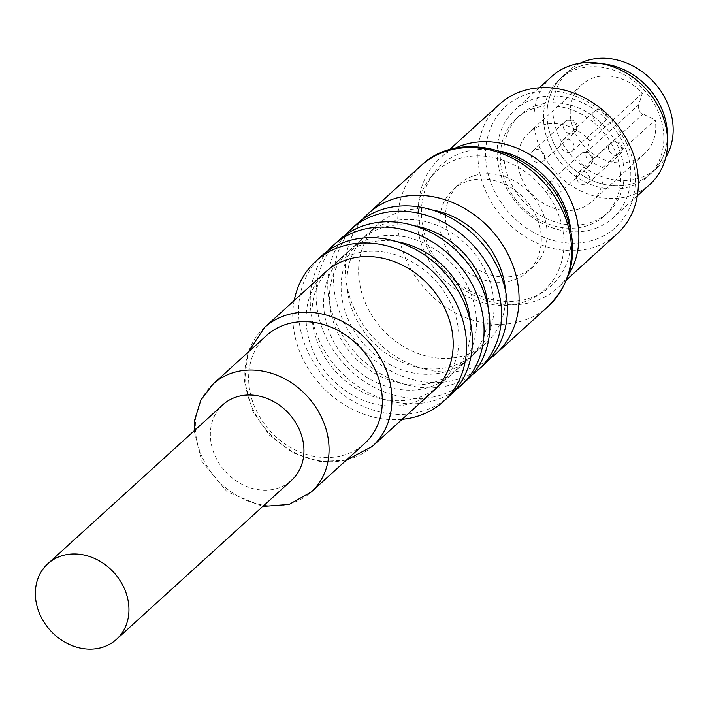 <?xml version="1.0" encoding="UTF-8"?>
<svg xmlns="http://www.w3.org/2000/svg" width="708" height="708" viewBox="0 0 708 708"><rect width="100%" height="100%" fill="white"/><g stroke="black" fill="none" stroke-linecap="round" stroke-linejoin="round"><path stroke-width="0.53" stroke-dasharray="3.54 2.66" d="M454.447 148.521A87.535 73.667 -132.2 0 0 439.801 158.433A87.535 73.667 -132.2 0 0 427.712 248.526A87.535 73.667 -132.2 0 0 536.142 300.776A87.535 73.667 -132.2 0 0 557.515 288.032A87.535 73.667 -132.2 0 0 568.79 274.403M499.883 151.034A81.703 68.756 -132.2 0 0 461.333 152.981A81.703 68.756 -132.2 0 0 430.11 248.959A81.703 68.756 -132.2 0 0 518.805 300.794A81.703 68.756 -132.2 0 0 570.639 228.932M499.299 104.395A87.535 73.667 -132.2 0 0 487.21 194.479A87.535 73.667 -132.2 0 0 595.64 246.729A87.535 73.667 -132.2 0 0 617.013 233.985M626.704 143.467A81.703 68.756 -132.2 0 0 525.504 94.695A81.703 68.756 -132.2 0 0 494.272 190.673A81.703 68.756 -132.2 0 0 595.472 239.446A81.703 68.756 -132.2 0 0 626.704 143.467M535.876 105.74A65.649 55.251 -132.2 0 0 519.849 115.289A65.649 55.251 -132.2 0 0 516.256 192.355A65.649 55.251 -132.2 0 0 592.1 222.047A65.649 55.251 -132.2 0 0 608.128 212.488A65.649 55.251 -132.2 0 0 611.721 135.432A65.649 55.251 -132.2 0 0 535.876 105.74M532.372 108.917A65.649 55.251 -132.2 0 0 516.344 118.475A65.649 55.251 -132.2 0 0 512.76 195.532A65.649 55.251 -132.2 0 0 588.605 225.224A65.649 55.251 -132.2 0 0 604.632 215.674A65.649 55.251 -132.2 0 0 608.216 138.609A65.649 55.251 -132.2 0 0 532.372 108.917M595.224 228.507A72.951 61.392 -132.2 0 0 613.031 217.887A72.951 61.392 -132.2 0 0 617.022 132.272A72.951 61.392 -132.2 0 0 532.752 99.27A72.951 61.392 -132.2 0 0 514.937 109.89A72.951 61.392 -132.2 0 0 510.955 195.514A72.951 61.392 -132.2 0 0 595.224 228.507M551.691 76.517A72.951 61.392 -132.2 0 0 541.62 151.583A72.951 61.392 -132.2 0 0 631.979 195.134A72.951 61.392 -132.2 0 0 649.785 184.514M550.443 146.83A65.649 55.251 -132.2 0 0 631.766 186.018A65.649 55.251 -132.2 0 0 647.793 176.46A65.649 55.251 -132.2 0 0 656.865 108.899A65.649 55.251 -132.2 0 0 575.542 69.703A65.649 55.251 -132.2 0 0 559.515 79.261A65.649 55.251 -132.2 0 0 550.443 146.83M601.72 63.711A65.649 55.251 -132.2 0 0 579.038 66.525A65.649 55.251 -132.2 0 0 563.01 76.083A65.649 55.251 -132.2 0 0 559.426 153.149A65.649 55.251 -132.2 0 0 635.271 182.841A65.649 55.251 -132.2 0 0 651.298 173.283A65.649 55.251 -132.2 0 0 667.325 135.945M579.038 66.525A65.649 55.251 -132.2 0 0 563.01 76.083A65.649 55.251 -132.2 0 0 559.426 153.149A65.649 55.251 -132.2 0 0 635.271 182.841A65.649 55.251 -132.2 0 0 651.298 173.283A65.649 55.251 -132.2 0 0 654.882 96.226A65.649 55.251 -132.2 0 0 579.038 66.525M580.056 63.242A65.649 55.251 -132.2 0 0 568.843 70.791A65.649 55.251 -132.2 0 0 565.258 147.848A65.649 55.251 -132.2 0 0 641.103 177.54A65.649 55.251 -132.2 0 0 657.13 167.982A65.649 55.251 -132.2 0 0 665.715 157.557M586.109 152.583L638.607 104.899L642.377 93.306A46.684 39.294 -132.2 0 0 592.994 78.03A46.684 39.294 -132.2 0 0 581.595 84.827A46.684 39.294 -132.2 0 0 579.047 139.626A46.684 39.294 -132.2 0 0 632.979 160.743A46.684 39.294 -132.2 0 0 644.377 153.946A46.684 39.294 -132.2 0 0 655.245 119.926L602.747 167.61A46.684 39.294 -132.2 0 1 591.879 201.63A46.684 39.294 -132.2 0 1 580.48 208.426A46.684 39.294 -132.2 0 1 526.548 187.31A46.684 39.294 -132.2 0 1 529.097 132.511A46.684 39.294 -132.2 0 1 540.496 125.714A46.684 39.294 -132.2 0 1 589.879 140.989L586.109 152.583A7.292 6.142 -132.2 0 0 590.525 161.725L602.747 167.61M339.229 239.932A94.837 79.809 -132.2 0 0 334.043 351.239A94.837 79.809 -132.2 0 0 443.597 394.135A94.837 79.809 -132.2 0 0 466.749 380.329M368.629 239.047A80.243 67.534 -132.2 0 0 349.035 250.729A80.243 67.534 -132.2 0 0 344.646 344.911A80.243 67.534 -132.2 0 0 437.349 381.205A80.243 67.534 -132.2 0 0 456.943 369.523A80.243 67.534 -132.2 0 0 461.324 275.341A80.243 67.534 -132.2 0 0 368.629 239.047M222.825 404.79A51.065 42.976 -132.2 0 0 215.772 457.341A51.065 42.976 -132.2 0 0 279.023 487.821A51.065 42.976 -132.2 0 0 291.484 480.387M266.438 335.601A72.951 61.392 -132.2 0 0 256.367 410.675A72.951 61.392 -132.2 0 0 346.725 454.217A72.951 61.392 -132.2 0 0 364.531 443.597M325.707 271.925A80.243 67.534 -132.2 0 0 321.317 366.107A80.243 67.534 -132.2 0 0 414.012 402.401A80.243 67.534 -132.2 0 0 433.606 390.719M321.724 255.827A94.837 79.809 -132.2 0 0 316.547 367.133A94.837 79.809 -132.2 0 0 426.101 410.029A94.837 79.809 -132.2 0 0 449.253 396.223M397.117 241.738A80.243 67.534 -132.2 0 0 362.797 244.349A80.243 67.534 -132.2 0 0 343.203 256.031A80.243 67.534 -132.2 0 0 338.813 350.212A80.243 67.534 -132.2 0 0 431.517 386.506A80.243 67.534 -132.2 0 0 451.102 374.824A80.243 67.534 -132.2 0 0 470.493 322.529M419.853 397.099A80.243 67.534 -132.2 0 0 439.438 385.418A80.243 67.534 -132.2 0 0 443.827 291.236A80.243 67.534 -132.2 0 0 351.124 254.942A80.243 67.534 -132.2 0 0 331.539 266.624A80.243 67.534 -132.2 0 0 327.149 360.806A80.243 67.534 -132.2 0 0 419.853 397.099M327.875 250.871A94.837 79.809 -132.2 0 0 330.91 360.354A94.837 79.809 -132.2 0 0 437.765 399.427A94.837 79.809 -132.2 0 0 454.766 390.577M414.614 225.843A80.243 67.534 -132.2 0 0 380.293 228.454A80.243 67.534 -132.2 0 0 360.699 240.127A80.243 67.534 -132.2 0 0 356.319 334.318A80.243 67.534 -132.2 0 0 449.014 370.611A80.243 67.534 -132.2 0 0 468.608 358.929A80.243 67.534 -132.2 0 0 487.998 306.635M345.371 234.976A94.837 79.809 -132.2 0 0 348.407 344.46A94.837 79.809 -132.2 0 0 455.262 383.532A94.837 79.809 -132.2 0 0 472.271 374.682M356.726 224.029A94.837 79.809 -132.2 0 0 351.54 335.344A94.837 79.809 -132.2 0 0 461.094 378.24A94.837 79.809 -132.2 0 0 484.245 364.434M432.119 209.949A80.243 67.534 -132.2 0 0 397.79 212.55A80.243 67.534 -132.2 0 0 378.205 224.232A80.243 67.534 -132.2 0 0 373.815 318.423A80.243 67.534 -132.2 0 0 466.519 354.717A80.243 67.534 -132.2 0 0 486.104 343.035A80.243 67.534 -132.2 0 0 505.494 290.74M454.846 365.31A80.243 67.534 -132.2 0 0 474.44 353.628A80.243 67.534 -132.2 0 0 478.829 259.447A80.243 67.534 -132.2 0 0 386.125 223.153A80.243 67.534 -132.2 0 0 366.54 234.835A80.243 67.534 -132.2 0 0 362.151 329.016A80.243 67.534 -132.2 0 0 454.846 365.31M362.868 219.082A94.837 79.809 -132.2 0 0 365.912 328.565A94.837 79.809 -132.2 0 0 472.767 367.638A94.837 79.809 -132.2 0 0 489.768 358.788M472.581 176.239A55.445 46.657 -132.2 0 0 459.05 184.31A55.445 46.657 -132.2 0 0 456.014 249.384A55.445 46.657 -132.2 0 0 520.061 274.465A55.445 46.657 -132.2 0 0 533.593 266.394A55.445 46.657 -132.2 0 0 536.629 201.32A55.445 46.657 -132.2 0 0 472.581 176.239M466.749 181.54A55.445 46.657 -132.2 0 0 453.209 189.611A55.445 46.657 -132.2 0 0 450.182 254.685A55.445 46.657 -132.2 0 0 514.229 279.757A55.445 46.657 -132.2 0 0 527.761 271.695A55.445 46.657 -132.2 0 0 530.796 206.621A55.445 46.657 -132.2 0 0 466.749 181.54M561.55 147.76A7.292 6.142 -132.2 0 0 572.365 151.052A7.292 6.142 -132.2 0 0 573.374 143.538A7.292 6.142 -132.2 0 0 562.55 140.246A7.292 6.142 -132.2 0 0 561.55 147.76M577.162 180.062A7.292 6.142 -132.2 0 0 587.985 183.354A7.292 6.142 -132.2 0 0 588.985 175.849A7.292 6.142 -132.2 0 0 578.17 172.557A7.292 6.142 -132.2 0 0 577.162 180.062M543.815 154.078A7.292 6.142 -132.2 0 0 532.991 150.786A7.292 6.142 -132.2 0 0 531.982 158.291A7.292 6.142 -132.2 0 0 542.806 161.583A7.292 6.142 -132.2 0 0 543.815 154.078M559.426 186.39A7.292 6.142 -132.2 0 0 548.611 183.098A7.292 6.142 -132.2 0 0 547.603 190.602A7.292 6.142 -132.2 0 0 558.426 193.895A7.292 6.142 -132.2 0 0 559.426 186.39M638.607 104.899A7.292 6.142 -132.2 0 0 643.023 114.032L655.245 119.926M642.377 93.306L589.879 140.989M294.218 300.519A94.837 79.809 -132.2 0 0 402.117 419.313M213.161 384.001A72.951 61.392 -132.2 0 0 203.09 459.067A72.951 61.392 -132.2 0 0 293.448 502.618A72.951 61.392 -132.2 0 0 311.255 491.998M264.456 327.556A80.243 67.534 -132.2 0 0 253.376 410.136A80.243 67.534 -132.2 0 0 352.77 458.032A80.243 67.534 -132.2 0 0 372.355 446.35M420.897 165.752A94.837 79.809 -132.2 0 0 407.799 263.349A94.837 79.809 -132.2 0 0 525.265 319.954A94.837 79.809 -132.2 0 0 548.417 306.148M425.455 253.836A80.243 67.534 -132.2 0 0 524.849 301.732A80.243 67.534 -132.2 0 0 555.514 207.471A80.243 67.534 -132.2 0 0 456.129 159.574A80.243 67.534 -132.2 0 0 425.455 253.836M593.631 118.617A7.292 6.142 -132.2 0 0 602.667 122.971A7.292 6.142 -132.2 0 0 604.446 121.909A7.292 6.142 -132.2 0 0 605.455 114.404A7.292 6.142 -132.2 0 0 596.419 110.041A7.292 6.142 -132.2 0 0 594.64 111.103A7.292 6.142 -132.2 0 0 593.631 118.617M609.252 150.928A7.292 6.142 -132.2 0 0 618.288 155.282A7.292 6.142 -132.2 0 0 620.066 154.22A7.292 6.142 -132.2 0 0 621.075 146.706A7.292 6.142 -132.2 0 0 612.039 142.352A7.292 6.142 -132.2 0 0 610.252 143.414A7.292 6.142 -132.2 0 0 609.252 150.928M575.896 124.935A7.292 6.142 -132.2 0 0 566.86 120.581A7.292 6.142 -132.2 0 0 565.081 121.643A7.292 6.142 -132.2 0 0 564.072 129.148A7.292 6.142 -132.2 0 0 573.108 133.502A7.292 6.142 -132.2 0 0 574.887 132.44A7.292 6.142 -132.2 0 0 575.896 124.935M582.48 152.893A7.292 6.142 -132.2 0 0 580.693 153.955A7.292 6.142 -132.2 0 0 579.693 161.459A7.292 6.142 -132.2 0 0 588.729 165.814A7.292 6.142 -132.2 0 0 590.507 164.752A7.292 6.142 -132.2 0 0 591.516 157.247A7.292 6.142 -132.2 0 0 582.48 152.893M590.525 161.725L643.023 114.032M449.217 149.875L439.801 158.433M519.849 115.289L516.344 118.475M637.342 195.806L613.031 217.887M568.843 70.791L559.515 79.261M644.377 153.946L591.879 201.63M194.16 430.827L201.78 461.209L227.1 491.741L262.818 506.424M346.247 460.209L319.68 461.51L292.908 452.801L269.536 435.243L252.721 411.206L244.472 381.231L248.154 352.212M451.102 374.824L439.438 385.418M360.699 240.127L349.035 250.729M486.104 343.035L474.44 353.628M459.05 184.31L453.209 189.611M572.365 151.052L604.446 121.909A7.292 7.292 0 0 0 606.11 113.333A7.292 7.292 0 0 0 594.64 111.103L562.55 140.246M587.985 183.354L620.066 154.22A7.292 7.292 0 0 0 621.73 145.644A7.292 7.292 0 0 0 610.252 143.414L578.17 172.557M532.991 150.786L565.081 121.643A7.292 7.292 0 0 1 576.551 123.873A7.292 7.292 0 0 1 574.887 132.44L542.806 161.583M548.611 183.098L580.693 153.955A7.292 7.292 0 0 1 592.171 156.176A7.292 7.292 0 0 1 590.507 164.752L558.426 193.895M566.931 279.474L557.515 288.032M378.205 224.232L366.54 234.835M343.203 256.031L331.539 266.624M657.13 167.982L647.793 176.46M468.608 358.929L456.943 369.523M581.595 84.827L529.097 132.511M533.593 266.394L527.761 271.695M539.248 87.81L514.937 109.89M608.128 212.488L604.632 215.674"/><path stroke-width="1.06" d="M568.79 274.403A87.535 73.667 -132.2 0 0 569.595 197.948A87.535 73.667 -132.2 0 0 461.165 145.689A87.535 73.667 -132.2 0 0 454.447 148.521M570.639 228.932A81.703 68.756 -132.2 0 0 562.533 201.753A81.703 68.756 -132.2 0 0 499.883 151.034M566.931 279.474L617.013 233.985A87.535 73.667 -132.2 0 0 629.093 143.901A87.535 73.667 -132.2 0 0 520.672 91.651A87.535 73.667 -132.2 0 0 499.299 104.395L449.217 149.875M637.342 195.806L649.785 184.514A72.951 61.392 -132.2 0 0 659.856 109.439A72.951 61.392 -132.2 0 0 569.498 65.897A72.951 61.392 -132.2 0 0 551.691 76.517L539.248 87.81M665.715 157.557A65.649 55.251 -132.2 0 0 655.9 84.535A65.649 55.251 -132.2 0 0 584.87 61.233A65.649 55.251 -132.2 0 0 580.056 63.242M454.766 390.577A94.837 79.809 -132.2 0 0 460.917 385.621L466.749 380.329A94.837 79.809 -132.2 0 0 471.935 269.013A94.837 79.809 -132.2 0 0 362.381 226.126A94.837 79.809 -132.2 0 0 339.229 239.932L333.397 245.225A94.837 79.809 -132.2 0 0 327.875 250.871M60.286 556.302A51.065 42.976 -132.2 0 0 47.825 563.736A51.065 42.976 -132.2 0 0 45.029 623.677A51.065 42.976 -132.2 0 0 104.023 646.767A51.065 42.976 -132.2 0 0 116.484 639.333A51.065 42.976 -132.2 0 0 119.28 579.401A51.065 42.976 -132.2 0 0 60.286 556.302M116.484 639.333L291.484 480.387A51.065 42.976 -132.2 0 0 298.537 427.836A51.065 42.976 -132.2 0 0 235.286 397.356A51.065 42.976 -132.2 0 0 222.825 404.79L47.825 563.736M262.818 506.424L289.076 504.423L311.255 491.998L364.531 443.597A72.951 61.392 -132.2 0 0 374.603 368.532A72.951 61.392 -132.2 0 0 284.253 324.981A72.951 61.392 -132.2 0 0 266.438 335.601L213.161 384.001L200.913 399.993L194.744 419.676L194.16 430.827M264.456 327.556A80.243 67.534 -132.2 0 1 284.041 315.874A80.243 67.534 -132.2 0 1 383.435 363.77A80.243 67.534 -132.2 0 1 372.355 446.35L433.606 390.719A80.243 67.534 -132.2 0 0 437.995 296.537A80.243 67.534 -132.2 0 0 345.292 260.243A80.243 67.534 -132.2 0 0 325.707 271.925L264.456 327.556L248.154 352.212M402.117 419.313A94.837 79.809 -132.2 0 0 420.26 415.322A94.837 79.809 -132.2 0 0 443.412 401.516A94.837 79.809 -132.2 0 0 448.598 290.209A94.837 79.809 -132.2 0 0 339.044 247.313A94.837 79.809 -132.2 0 0 315.892 261.119A94.837 79.809 -132.2 0 0 294.218 300.519M443.412 401.516L449.253 396.223A94.837 79.809 -132.2 0 0 454.43 284.908A94.837 79.809 -132.2 0 0 344.876 242.021A94.837 79.809 -132.2 0 0 321.724 255.827L315.892 261.119M470.493 322.529A80.243 67.534 -132.2 0 0 397.117 241.738M460.917 385.621A94.837 79.809 -132.2 0 0 466.103 274.315A94.837 79.809 -132.2 0 0 356.549 231.419A94.837 79.809 -132.2 0 0 333.397 245.225M472.271 374.682A94.837 79.809 -132.2 0 0 478.413 369.726A94.837 79.809 -132.2 0 0 483.599 258.42A94.837 79.809 -132.2 0 0 374.045 215.524A94.837 79.809 -132.2 0 0 350.894 229.33A94.837 79.809 -132.2 0 0 345.371 234.976M478.413 369.726L484.245 364.434A94.837 79.809 -132.2 0 0 489.432 253.119A94.837 79.809 -132.2 0 0 379.877 210.232A94.837 79.809 -132.2 0 0 356.726 224.029L350.894 229.33M505.494 290.74A80.243 67.534 -132.2 0 0 432.119 209.949M489.768 358.788A94.837 79.809 -132.2 0 0 495.919 353.832A94.837 79.809 -132.2 0 0 501.096 242.525A94.837 79.809 -132.2 0 0 391.542 199.629A94.837 79.809 -132.2 0 0 368.39 213.435A94.837 79.809 -132.2 0 0 362.868 219.082M667.325 135.945A65.649 55.251 -132.2 0 0 601.72 63.711M487.998 306.635A80.243 67.534 -132.2 0 0 414.614 225.843M311.255 491.998A72.951 61.392 -132.2 0 0 321.326 416.924A72.951 61.392 -132.2 0 0 230.967 373.381A72.951 61.392 -132.2 0 0 213.161 384.001M420.897 165.752C460.032 127.21 538.107 150.441 562.816 206.417C579.693 245.579 574.887 278.819 548.417 306.148A94.837 79.809 -132.2 0 0 561.506 208.55A94.837 79.809 -132.2 0 0 444.049 151.946A94.837 79.809 -132.2 0 0 420.897 165.752L368.39 213.435M372.355 446.35L346.247 460.209M548.417 306.148L495.919 353.832"/></g></svg>
